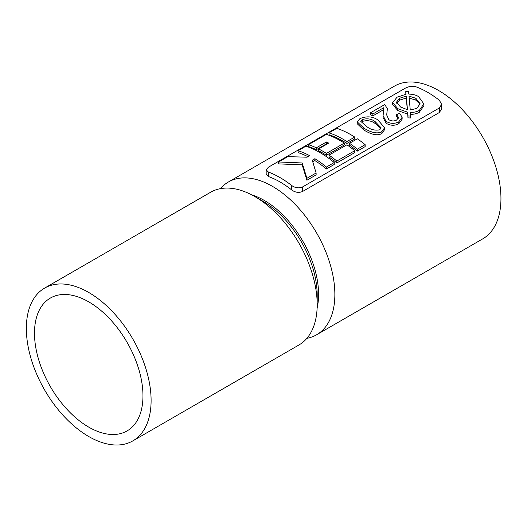 <?xml version="1.0" encoding="UTF-8"?>
<svg xmlns="http://www.w3.org/2000/svg" width="527" height="527" viewBox="0 0 527 527"><rect width="100%" height="100%" fill="white"/><g stroke="black" fill="none" stroke-linecap="round" stroke-linejoin="round"><path stroke-width="0.79" d="M410.731 116.072L410.447 112.416C413.912 112.468 416.87 111.777 419.327 110.347L423.846 103.938L418.616 96.612C415.902 95.005 412.634 94.168 408.807 94.102L408.511 91.243L405.77 91.606L406.053 94.274L397.042 97.199L392.681 102.633L397.826 108.687L407.7 112.238L407.99 115.966L410.731 116.072L410.731 117.989L407.99 117.87L407.99 115.966M410.447 114.313C413.912 114.372 416.87 113.687 419.327 112.258L419.327 110.347M419.327 112.258L423.846 105.828L423.846 103.938M405.856 94.3L405.77 91.606M392.681 102.633L392.681 104.524L397.826 110.571L397.826 108.687M397.826 110.571L407.7 114.135L407.7 112.238M407.7 114.135L407.99 117.87M372.892 113.964L383.597 107.785L383.847 109.161L383.076 115.611L386.034 121.342C390.415 123.845 394.677 123.997 398.82 121.803L402.134 117.277L399.683 113.265L396.561 114.688L398.531 117.422L396.633 120.051C394.097 121.342 391.508 121.23 388.867 119.728L386.693 114.952L387.385 108.681L384.723 104.583L370.356 112.883A95.881 55.361 60 0 1 372.892 113.964L372.892 115.854L383.597 109.675L383.597 107.785M383.076 115.611L383.076 117.488L386.034 123.226L386.034 121.342M386.034 123.226C390.415 125.742 394.677 125.907 398.82 123.713L398.82 121.803M398.82 123.713L402.134 119.174L402.134 117.277M398.26 118.292L396.561 116.572L396.561 114.688M386.989 112.093L387.378 108.681M372.892 115.854A93.582 54.031 60 0 0 370.356 114.781L370.356 112.883M377.951 119.985C372.648 116.348 366.647 115.894 359.941 118.621L357.234 121.862L363.861 128.12C368.162 130.808 376.383 134.991 381.917 131.566L384.598 127.725L377.951 119.985M357.234 121.862L357.234 123.759L363.861 129.998L363.861 128.12M363.861 129.998C368.162 132.685 376.383 136.895 381.917 133.469L381.917 131.566M381.917 133.469L384.598 129.629L384.598 127.725M357.339 138.792A95.881 55.361 60 0 1 365.152 144.681L357.339 149.194A95.881 55.361 -120 0 0 349.533 143.298L357.339 138.792M357.339 149.194L357.339 151.111L365.152 146.605L365.152 144.681M357.339 151.111A93.582 54.031 -120 0 0 349.533 145.189L349.533 143.298M346.924 141.572L346.924 143.456L354.737 138.944L354.737 137.066L346.924 141.572A95.881 55.361 -120 0 0 329.026 132.844L336.839 128.338A95.881 55.361 60 0 1 354.737 137.066M346.924 143.456A93.582 54.031 -120 0 0 329.026 134.767L329.026 132.844M346.924 144.806A95.881 55.361 60 0 1 354.737 150.696L336.839 161.031A95.881 55.361 -120 0 0 329.026 155.136L346.924 144.806M336.839 161.031L336.839 162.948L354.737 152.619L354.737 150.696M336.839 162.948A93.582 54.031 -120 0 0 329.026 157.026L329.026 155.136M326.424 134.345A95.881 55.361 60 0 1 344.322 143.074L326.424 153.41A95.881 55.361 -120 0 0 318.611 148.924L328.703 143.1A95.881 55.361 -120 0 0 326.424 141.987L316.332 147.81A95.881 55.361 -120 0 0 308.526 144.681L326.424 134.345M326.424 153.41L326.424 155.294L344.322 144.958L344.322 143.074M326.424 155.294A93.582 54.031 -120 0 0 318.611 150.808L318.611 148.924M326.938 144.115A93.582 54.031 -120 0 0 326.424 143.871L326.424 141.987M326.424 143.871L316.332 149.694L316.332 147.81M316.332 149.694A93.582 54.031 -120 0 0 308.526 146.605L308.526 144.681M326.424 167.039L326.424 168.963L334.237 164.457L334.237 162.533L326.424 167.039A95.881 55.361 -120 0 0 314.869 158.706L312.267 160.208L316.121 172.994L306.898 178.317L302.175 162.968L278.585 161.967L287.801 156.644L307.057 157.198L309.665 155.696A95.881 55.361 -120 0 0 298.111 150.696L305.923 146.183A95.881 55.361 60 0 1 334.237 162.533M326.424 168.963A93.582 54.031 -120 0 0 314.869 160.583L314.869 158.706M314.869 160.583L312.781 161.789M306.898 178.317L306.898 180.234L316.121 174.911L316.121 172.994M306.898 180.234L302.175 164.846L302.175 162.968M302.175 164.846L278.585 163.89L278.585 161.967M307.946 156.69A93.582 54.031 -120 0 0 298.111 152.619L298.111 150.696M439.386 107.949L302.59 186.927C298.934 188.482 295.318 188.02 291.741 185.537A93.582 54.031 60 0 0 268.414 172.065L266.168 169.865L268.414 167.197L405.217 88.22C408.873 86.336 412.489 85.875 416.066 86.823A93.582 54.031 60 0 1 439.386 100.288L441.633 104.353L439.386 107.949L439.386 112.495L441.633 108.865L441.633 104.353M266.168 169.865L266.168 174.384L268.414 176.525A88.213 50.928 60 0 1 280.081 181.993A88.213 50.928 60 0 1 291.741 189.99C295.304 192.52 298.914 193.014 302.59 191.479L439.386 112.495M220.438 188.653A88.213 50.928 60 0 1 228.375 182.006A88.213 50.928 60 0 1 272.485 186.374A88.213 50.928 60 0 1 330.113 264.106A88.213 50.928 60 0 1 316.589 334.797A88.213 50.928 60 0 1 306.866 338.347M228.375 182.006L394.466 86.112A88.213 50.928 60 0 1 438.576 90.479A88.213 50.928 60 0 1 496.203 168.218A88.213 50.928 60 0 1 482.679 238.902L316.589 334.797M251.814 194.924A76.705 44.288 60 0 1 264.35 200.464A76.705 44.288 60 0 1 317.122 308.038M44.617 288.098L210.708 192.203A88.213 50.928 60 0 1 254.818 196.571A88.213 50.928 60 0 1 254.818 196.578L262.953 201.274A76.705 44.288 60 0 1 317.195 295.219L317.195 304.613A88.213 50.928 60 0 1 298.921 344.994L132.83 440.888A88.213 50.928 60 0 1 44.617 389.954A88.213 50.928 60 0 1 44.617 288.098A88.213 50.928 60 0 1 88.727 292.465A88.213 50.928 60 0 1 146.354 370.198A88.213 50.928 60 0 1 132.83 440.888M262.953 201.274L254.818 196.578A88.213 50.928 60 0 1 317.195 304.613M88.727 301.859A76.705 44.288 60 0 1 138.838 369.453A76.705 44.288 60 0 1 127.079 430.921A76.705 44.288 60 0 1 50.375 386.634A76.705 44.288 60 0 1 50.375 298.058A76.705 44.288 60 0 1 88.727 301.859M366.68 126.493L360.758 121.342L362.181 119.57C367.174 118.14 371.489 118.825 375.132 121.612L381.093 127.811L379.684 129.84C374.69 130.689 370.356 129.576 366.68 126.493M416.791 108.417L410.25 109.965L409.018 96.125L415.862 98.279L420.111 103.747L416.791 108.417M399.67 98.213L406.251 96.171L407.49 109.735L400.56 107.014L396.436 102.225L399.67 98.213L399.67 100.11L406.251 98.062L407.331 109.695M409.018 98.002L415.862 100.156L419.696 103.859M415.862 100.156L415.862 98.279M362.181 119.57L362.181 121.46C367.174 120.024 371.489 120.703 375.132 123.489L380.461 127.916M375.132 123.489L375.132 121.612M396.594 103.167L399.67 100.11M406.251 98.062L406.251 96.171M291.741 189.99L291.741 185.537M268.414 176.525L268.414 172.065M302.59 191.479L302.59 186.927"/></g></svg>
